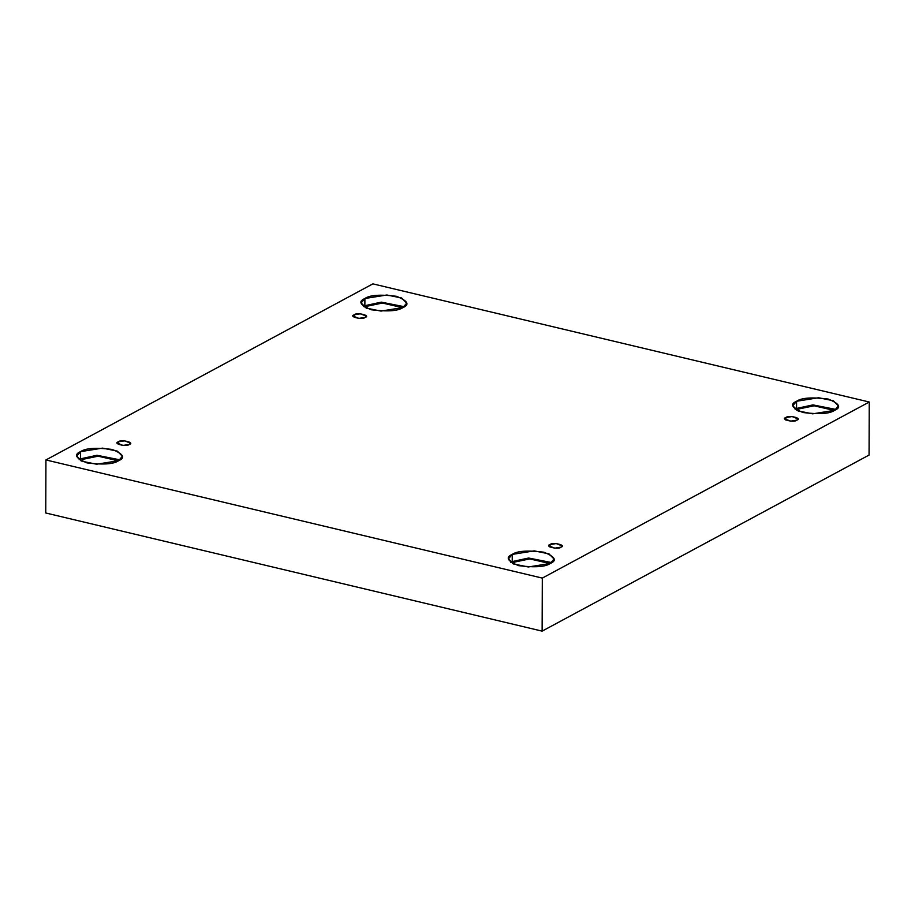 <?xml version="1.0" encoding="UTF-8"?>
<svg xmlns="http://www.w3.org/2000/svg" width="915" height="915" viewBox="0 0 915 915"><rect width="100%" height="100%" fill="white"/><g stroke="black" fill="none" stroke-linecap="round" stroke-linejoin="round"><path stroke-width="1.37" d="M354.219 314.794L353.144 316.075L358.829 318.409L365.131 317.402C362.809 320.159 348.009 316.636 354.219 314.794C356.541 312.038 371.341 315.561 365.131 317.402L366.206 316.121L360.521 313.788L354.219 314.794L354.208 317.356L354.219 314.794M118.367 441.819L117.292 443.1L122.976 445.433L129.29 444.416C126.956 447.183 112.156 443.661 118.367 441.819C120.7 439.063 135.489 442.585 129.29 444.416L130.365 443.146L124.669 440.813L118.367 441.819L118.355 444.381L118.367 441.819M550.052 544.562L548.977 545.843L554.662 548.177L560.964 547.17C558.642 549.926 543.842 546.404 550.052 544.562C552.385 541.806 567.174 545.329 560.964 547.17L562.05 545.889L556.354 543.556L550.052 544.562L550.041 547.124L550.052 544.562M785.905 417.549L784.818 418.818L790.514 421.152L796.816 420.145C794.483 422.902 779.694 419.379 785.905 417.549C788.227 414.781 803.027 418.304 796.816 420.145L797.891 418.864L792.207 416.542L785.905 417.549L785.894 420.111L785.905 417.549M80.554 451.644L76.803 456.093L81.892 461.24L96.635 464.225L118.607 460.703C113.769 464.157 103.246 464.889 87.051 462.921C75.716 458.335 73.555 454.583 80.554 451.644C85.404 448.201 95.926 447.458 112.122 449.425C123.456 454.012 125.618 457.775 118.607 460.703L122.37 456.253L117.28 451.106L102.537 448.121L80.554 451.644L80.531 458.838L80.554 451.644M79.136 459.696L80.531 458.838L79.136 459.696M82.716 459.353L80.76 460.703L82.716 459.353L82.705 461.583L82.716 459.353L98.088 456.185L118.378 460.828L98.088 456.185L82.716 459.353M364.891 298.507L361.139 302.957L366.217 308.103L380.972 311.089L402.943 307.566C398.105 311.02 387.583 311.763 371.387 309.796C360.053 305.21 357.879 301.447 364.891 298.507C369.729 295.065 380.251 294.321 396.447 296.288C407.781 300.875 409.954 304.638 402.943 307.566L406.695 303.117L401.616 297.981L386.873 294.996L364.891 298.507L364.868 305.701L364.891 298.507M363.472 306.559L364.868 305.701L363.472 306.559M367.052 306.216L365.096 307.566L367.052 306.216L367.041 308.447L367.052 306.216L382.424 303.048L402.703 307.692L382.424 303.048L367.052 306.216M796.576 401.262L792.813 405.711L797.903 410.858L812.646 413.843L834.629 410.32C829.779 413.763 819.268 414.506 803.073 412.539C791.738 407.953 789.565 404.19 796.576 401.262C801.414 397.808 811.937 397.076 828.132 399.043C839.467 403.629 841.628 407.381 834.629 410.32L838.38 405.871L833.29 400.724L818.548 397.739L796.576 401.262L796.553 408.445L796.576 401.262M795.158 409.314L796.553 408.445L795.158 409.314M798.738 408.971L796.782 410.309L798.738 408.971L798.726 411.201L798.738 408.971L814.11 405.803L834.389 410.446L814.11 405.803L798.738 408.971M512.24 554.399L508.488 558.848L513.578 563.995L528.321 566.968L550.292 563.457C545.454 566.9 534.932 567.643 518.736 565.676C507.402 561.089 505.24 557.327 512.24 554.399C517.089 550.944 527.6 550.201 543.796 552.18C555.13 556.755 557.304 560.518 550.292 563.457L554.055 559.008L548.966 553.861L534.223 550.876L512.24 554.399L512.217 561.581L512.24 554.399M510.822 562.451L512.217 561.581L510.822 562.451M514.402 562.107L512.446 563.446L514.402 562.107L514.39 564.338L514.402 562.107L529.774 558.928L550.052 563.571L529.774 558.928L514.402 562.107M542.126 631.133L869.067 455.052L869.25 402.017L542.309 578.097L542.126 631.133L542.309 578.097L45.933 459.948L372.874 283.867L869.25 402.017L869.067 455.052L542.126 631.133L45.75 512.983L45.933 459.948L45.75 512.983L542.126 631.133M542.309 578.097L869.25 402.017L372.874 283.867L45.933 459.948L542.309 578.097M551.688 562.588L528.618 558.024L512.217 561.581L528.618 558.024L551.688 562.588M836.024 409.451L812.943 404.899L796.553 408.445L812.943 404.899L836.024 409.451M404.339 306.708L381.269 302.144L364.868 305.701L381.269 302.144L404.339 306.708M120.002 459.845L96.933 455.281L80.531 458.838L96.933 455.281L120.002 459.845"/></g></svg>
